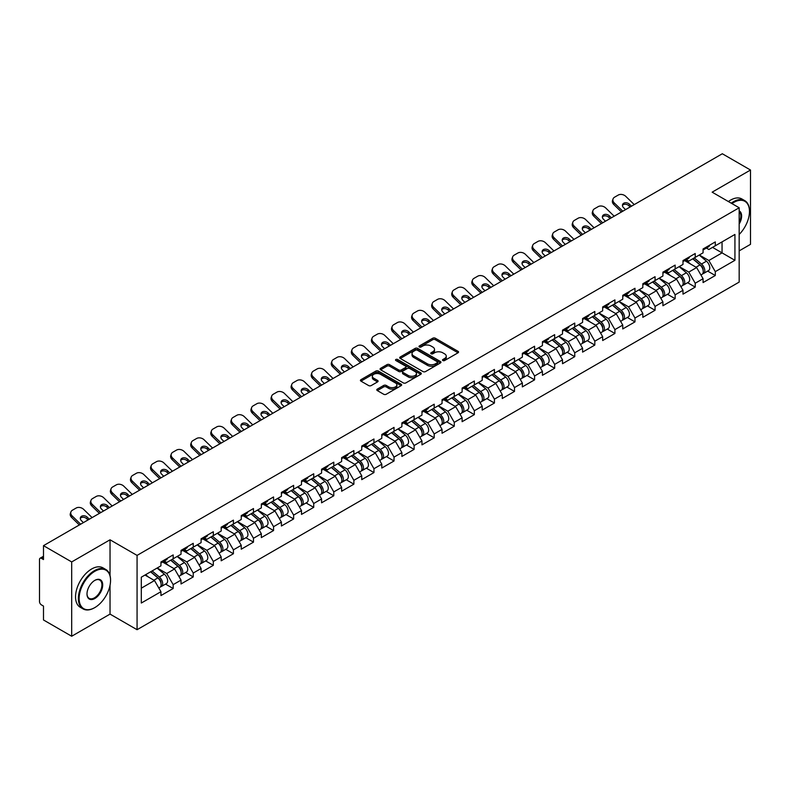 <?xml version="1.0" encoding="UTF-8"?>
<svg xmlns="http://www.w3.org/2000/svg" width="790" height="790" viewBox="0 0 790 790"><rect width="100%" height="100%" fill="white"/><g stroke="black" fill="none" stroke-linecap="round" stroke-linejoin="round"><path stroke-width="1.19" d="M442.854 360.536A1.254 0.721 0 0 0 444.622 360.536L458.042 352.794A1.787 1.027 0 0 0 458.565 352.063A1.787 1.027 0 0 0 458.042 351.333L435.3 338.199A1.787 1.027 0 0 0 432.782 338.199L419.352 345.951A1.254 0.721 0 0 0 418.986 346.464A1.254 0.721 0 0 0 419.352 346.978A1.254 0.721 0 0 0 421.119 346.978L422.857 345.971A5.718 3.298 0 0 1 430.945 345.971L432.841 347.067A5.718 3.298 0 0 1 434.51 349.397A5.718 3.298 0 0 1 432.841 351.738L431.103 352.735A1.254 0.721 0 0 0 430.738 353.249A1.254 0.721 0 0 0 431.103 353.762A1.254 0.721 0 0 0 432.871 353.762L434.609 352.755A5.718 3.298 0 0 1 442.696 352.755L444.592 353.851A5.718 3.298 0 0 1 446.261 356.181A5.718 3.298 0 0 1 444.592 358.512L442.854 359.519A1.254 0.721 0 0 0 442.489 360.033A1.254 0.721 0 0 0 442.854 360.536L442.854 359.519M377.314 389.115A1.787 1.027 0 0 0 376.791 389.845A1.787 1.027 0 0 0 377.314 390.576L383.693 394.259A1.787 1.027 0 0 0 386.221 394.259L401.132 385.648A1.787 1.027 0 0 0 401.656 384.918A1.787 1.027 0 0 0 401.132 384.197L378.39 371.063A1.787 1.027 0 0 0 375.862 371.063L360.951 379.674A1.787 1.027 0 0 0 360.428 380.395A1.787 1.027 0 0 0 360.951 381.126L368.663 385.579A1.787 1.027 0 0 0 371.191 385.579L377.571 381.896A1.787 1.027 0 0 0 378.094 381.165A1.787 1.027 0 0 0 377.571 380.434L373.749 378.232A4.779 2.755 0 0 1 372.347 376.277A4.779 2.755 0 0 1 375.299 373.729A4.779 2.755 0 0 1 380.504 374.332L395.474 382.972A4.779 2.755 0 0 1 396.876 384.918A4.779 2.755 0 0 1 393.924 387.475A4.779 2.755 0 0 1 388.719 386.873L386.221 385.431A1.787 1.027 0 0 0 383.693 385.431L377.314 389.115L377.314 390.576M110.037 539.797L71.683 561.937L43.489 545.663L722.317 153.754L750.5 170.028L712.145 192.167L739.173 207.77L137.065 555.4L110.037 539.797L110.037 575.555M422.986 371.577A1.787 1.027 0 0 0 425.514 371.577L440.425 362.966A1.787 1.027 0 0 0 440.948 362.235A1.787 1.027 0 0 0 440.425 361.504L417.683 348.38A1.787 1.027 0 0 0 415.155 348.38L400.244 356.981A1.787 1.027 0 0 0 399.72 357.712A1.787 1.027 0 0 0 400.244 358.443L422.986 371.577M396.382 360.813A1.254 0.721 0 0 1 397.656 360.99L420.754 374.322L405.863 382.913A1.787 1.027 0 0 1 403.344 382.913L380.602 369.789L380.602 368.328A1.787 1.027 0 0 0 380.079 369.058A1.787 1.027 0 0 0 380.602 369.789M380.602 368.328L386.982 364.644A1.787 1.027 0 0 1 389.51 364.644L398.733 369.967A1.787 1.027 0 0 0 401.251 369.967L405.487 367.528A1.787 1.027 0 0 0 406.011 366.797A1.787 1.027 0 0 0 405.487 366.066L395.889 360.526A1.254 0.721 0 0 1 395.523 360.013A1.254 0.721 0 0 1 396.294 359.341A1.254 0.721 0 0 1 397.656 359.499L420.774 372.85A1.787 1.027 0 0 1 421.297 373.581A1.787 1.027 0 0 1 420.774 374.312L420.774 372.85M71.683 561.937L71.683 636.246L110.037 614.106L137.065 629.709L137.065 555.4M137.065 629.709L739.173 282.089L739.173 207.77M165.535 584.096L173.168 588.501L173.168 584.639L166.73 573.491L157.21 567.99M173.168 588.501L160.943 595.561L160.943 591.7L141.311 603.037L141.311 577.174L160.943 565.837L160.943 561.976L173.168 554.916L173.168 558.777L181.019 554.244L181.019 550.383L193.244 543.323L193.244 547.184L201.094 542.651L201.094 538.79L213.32 531.729L213.32 535.6L221.18 531.058L221.18 527.197L233.406 520.136L233.406 524.007L241.256 519.474L241.256 515.603L253.481 508.543L253.481 512.414L261.332 507.881L261.332 504.01L273.557 496.95L273.557 500.821L281.408 496.288L281.408 492.417L293.643 485.366L293.643 489.227L301.494 484.695L301.494 480.834L313.719 473.773L313.719 477.634L321.57 473.101L321.57 469.24L333.795 462.18L333.795 466.041L341.645 461.508L341.645 457.647L353.881 450.586L353.881 454.447L361.731 449.915L361.731 446.054L373.956 438.993L373.956 442.854L381.807 438.322L381.807 434.461L394.032 427.4L394.032 431.261L401.883 426.728L401.883 422.867L414.118 415.807L414.118 419.668L421.969 415.135L421.969 411.274L434.194 404.213L434.194 408.075L442.045 403.542L442.045 399.681L454.27 392.62L454.27 396.481L462.12 391.949L462.12 388.088L474.346 381.027L474.346 384.898L482.206 380.365L482.206 376.494L494.431 369.434L494.431 373.305L502.282 368.772L502.282 364.901L514.507 357.84L514.507 361.711L522.358 357.179L522.358 353.308L534.583 346.247L534.583 350.118L542.434 345.585L542.434 341.715L554.669 334.664L554.669 338.525L562.519 333.992L562.519 330.131L574.745 323.071L574.745 326.932L582.595 322.399L582.595 318.538L594.821 311.477L594.821 315.338L602.671 310.806L602.671 306.945L614.906 299.884L614.906 303.745L622.757 299.213L622.757 295.351L634.982 288.291L634.982 292.152L642.833 287.619L642.833 283.758L655.058 276.697L655.058 280.559L662.909 276.026L662.909 272.165L675.144 265.104L675.144 268.965L682.995 264.433L682.995 260.572L695.22 253.511L695.22 257.372L703.07 252.84L703.07 248.978L715.296 241.918L715.296 245.789L734.927 234.452L734.927 260.315L715.296 271.642L708.857 260.502L699.338 255.002M707.662 271.098L715.296 275.512L715.296 271.642M715.296 275.512L703.07 282.573L703.07 278.702L695.22 283.235L688.781 272.086L679.262 266.595M687.586 282.692L695.22 287.106L695.22 283.235M695.22 287.106L682.995 294.156L682.995 290.295L675.144 294.828L668.705 283.679L659.176 278.179M667.501 294.285L675.144 298.689L675.144 294.828M675.144 298.689L662.909 305.75L662.909 301.889L655.058 306.421L648.63 295.272L639.1 289.772M647.425 305.878L655.058 310.282L655.058 306.421M655.058 310.282L642.833 317.343L642.833 313.482L634.982 318.015L628.544 306.866L619.024 301.365M627.349 317.471L634.982 321.876L634.982 318.015M634.982 321.876L622.757 328.936L622.757 325.075L614.906 329.608L608.468 318.459L598.938 312.959M607.263 329.065L614.906 333.469L614.906 329.608M614.906 333.469L602.671 340.529L602.671 336.668L594.821 341.201L588.392 330.052L578.863 324.552M587.187 340.658L594.821 345.062L594.821 341.201M594.821 345.062L582.595 352.123L582.595 348.262L574.745 352.794L568.306 341.645L558.787 336.145M567.111 352.251L574.745 356.655L574.745 352.794M574.745 356.655L562.519 363.716L562.519 359.855L554.669 364.387L548.23 353.239L538.701 347.738M547.026 363.844L554.669 368.249L554.669 364.387M554.669 368.249L542.434 375.309L542.434 371.448L534.583 375.981L528.155 364.832L518.625 359.332M526.95 375.428L534.583 379.842L534.583 375.981M534.583 379.842L522.358 386.903L522.358 383.031L514.507 387.574L508.069 376.425L498.549 370.925M506.874 387.021L514.507 391.435L514.507 387.574M514.507 391.435L502.282 398.496L502.282 394.625L494.431 399.157L487.993 388.018L478.473 382.518M486.788 398.614L494.431 403.028L494.431 399.157M494.431 403.028L482.206 410.089L482.206 406.218L474.346 410.751L467.917 399.612L458.388 394.111M466.712 410.207L474.346 414.622L474.346 410.751M474.346 414.622L462.12 421.682L462.12 417.811L454.27 422.344L447.831 411.195L438.312 405.704M446.636 421.801L454.27 426.215L454.27 422.344M454.27 426.215L442.045 433.266L442.045 429.404L434.194 433.937L427.755 422.788L418.236 417.298M426.56 433.394L434.194 437.798L434.194 433.937M434.194 437.798L421.969 444.859L421.969 440.998L414.118 445.53L407.68 434.382L398.15 428.881M406.475 444.987L414.118 449.392L414.118 445.53M414.118 449.392L401.883 456.452L401.883 452.591L394.032 457.124L387.604 445.975L378.074 440.474M386.399 456.581L394.032 460.985L394.032 457.124M394.032 460.985L381.807 468.045L381.807 464.184L373.956 468.717L367.518 457.568L357.998 452.068M366.323 468.174L373.956 472.578L373.956 468.717M373.956 472.578L361.731 479.639L361.731 475.778L353.881 480.31L347.442 469.161L337.913 463.661M346.237 479.767L353.881 484.171L353.881 480.31M353.881 484.171L341.645 491.232L341.645 487.371L333.795 491.903L327.366 480.755L317.837 475.254M326.161 491.36L333.795 495.765L333.795 491.903M333.795 495.765L321.57 502.825L321.57 498.964L313.719 503.497L307.28 492.348L297.761 486.847M306.085 502.954L313.719 507.358L313.719 503.497M313.719 507.358L301.494 514.418L301.494 510.557L293.643 515.09L287.204 503.941L277.675 498.441M286 514.537L293.643 518.951L293.643 515.09M293.643 518.951L281.408 526.012L281.408 522.15L273.557 526.683L267.129 515.534L257.599 510.034M265.924 526.13L273.557 530.544L273.557 526.683M273.557 530.544L261.332 537.605L261.332 533.734L253.481 538.267L247.043 527.127L237.523 521.627M245.848 537.723L253.481 542.138L253.481 538.267M253.481 542.138L241.256 549.198L241.256 545.327L233.406 549.86L226.967 538.721L217.447 533.22M225.762 549.317L233.406 553.731L233.406 549.86M233.406 553.731L221.18 560.791L221.18 556.92L213.32 561.453L206.891 550.314L197.362 544.814M205.686 560.91L213.32 565.324L213.32 561.453M213.32 565.324L201.094 572.385L201.094 568.514L193.244 573.046L186.805 561.897L177.286 556.407M185.611 572.503L193.244 576.917L193.244 573.046M193.244 576.917L181.019 583.968L181.019 580.107L173.168 584.639M164.241 561.058L166.73 562.5L173.168 558.777M166.73 573.491L174.58 568.958L162.572 562.026M181.019 580.107L174.58 568.958M184.317 549.465L186.805 550.907L193.244 547.184M186.805 561.897L194.666 557.365L182.648 550.433M201.094 568.514L194.666 557.365M204.403 537.871L206.891 539.313L213.32 535.6M206.891 550.314L214.742 545.771L202.724 538.839M221.18 556.92L214.742 545.771M224.478 526.278L226.967 527.72L233.406 524.007M226.967 538.721L234.818 534.188L222.81 527.246M241.256 545.327L234.818 534.188M244.554 514.685L247.043 516.127L253.481 512.414M247.043 527.127L254.894 522.595L242.886 515.653M261.332 533.734L254.894 522.595M264.64 503.102L267.129 504.534L273.557 500.821M267.129 515.534L274.979 511.002L262.961 504.06M281.408 522.15L274.979 511.002M284.716 491.508L287.204 492.94L293.643 489.227M287.204 503.941L295.055 499.408L283.047 492.466M301.494 510.557L295.055 499.408M304.792 479.915L307.28 481.347L313.719 477.634M307.28 492.348L315.131 487.815L303.123 480.883M321.57 498.964L315.131 487.815M324.878 468.322L327.366 469.754L333.795 466.041M327.366 480.755L335.217 476.222L323.199 469.29M341.645 487.371L335.217 476.222M344.954 456.729L347.442 458.161L353.881 454.447M347.442 469.161L355.293 464.629L343.285 457.696M361.731 475.778L355.293 464.629M365.029 445.135L367.518 446.567L373.956 442.854M367.518 457.568L375.369 453.035L363.361 446.103M381.807 464.184L375.369 453.035M385.115 433.542L387.604 434.984L394.032 431.261M387.604 445.975L395.454 441.442L383.436 434.51M401.883 452.591L395.454 441.442M405.191 421.949L407.68 423.391L414.118 419.668M407.68 434.382L415.53 429.849L403.512 422.917M421.969 440.998L415.53 429.849M425.267 410.356L427.755 411.797L434.194 408.075M427.755 422.788L435.606 418.256L423.598 411.323M442.045 429.404L435.606 418.256M445.353 398.762L447.831 400.204L454.27 396.481M447.831 411.195L455.692 406.662L443.674 399.73M462.12 417.811L455.692 406.662M465.429 387.169L467.917 388.611L474.346 384.898M467.917 399.612L475.768 395.079L463.75 388.137M482.206 406.218L475.768 395.079M485.504 375.576L487.993 377.018L494.431 373.305M487.993 388.018L495.844 383.486L483.836 376.544M502.282 394.625L495.844 383.486M505.58 363.993L508.069 365.424L514.507 361.711M508.069 376.425L515.919 371.893L503.911 364.95M522.358 383.031L515.919 371.893M525.666 352.399L528.155 353.831L534.583 350.118M528.155 364.832L536.005 360.299L523.987 353.357M542.434 371.448L536.005 360.299M545.742 340.806L548.23 342.238L554.669 338.525M548.23 353.239L556.081 348.706L544.073 341.774M562.519 359.855L556.081 348.706M565.818 329.213L568.306 330.645L574.745 326.932M568.306 341.645L576.157 337.113L564.149 330.181M582.595 348.262L576.157 337.113M585.904 317.62L588.392 319.051L594.821 315.338M588.392 330.052L596.243 325.519L584.225 318.587M602.671 336.668L596.243 325.519M605.979 306.026L608.468 307.458L614.906 303.745M608.468 318.459L616.319 313.926L604.311 306.994M622.757 325.075L616.319 313.926M626.055 294.433L628.544 295.865L634.982 292.152M628.544 306.866L636.394 302.333L624.386 295.401M642.833 313.482L636.394 302.333M646.141 282.84L648.63 284.281L655.058 280.559M648.63 295.272L656.48 290.74L644.462 283.808M662.909 301.889L656.48 290.74M666.217 271.247L668.705 272.688L675.144 268.965M668.705 283.679L676.556 279.147L664.538 272.214M682.995 290.295L676.556 279.147M686.293 259.653L688.781 261.095L695.22 257.372M688.781 272.086L696.632 267.553L684.624 260.621M703.07 278.702L696.632 267.553M706.379 248.06L708.857 249.502L715.296 245.789M708.857 260.502L722.05 252.879L722.05 241.878L734.927 234.452M712.531 247.379L734.927 260.315M739.173 250.874L750.5 244.337L750.5 170.028M71.683 636.246L43.489 619.972L43.489 606.078L41.436 604.893A2.725 1.58 -120 0 1 39.5 601.545L39.5 559.488A2.725 1.58 -120 0 1 40.063 558.234A2.725 1.58 -120 0 1 41.436 558.372L43.489 559.557L43.489 545.663M141.311 588.175L154.504 580.551L144.975 575.051M160.943 591.7L154.504 580.551M110.037 614.106L110.037 585.271M443.348 360.714L444.592 360.003A5.718 3.298 0 0 0 446.261 357.673L446.261 356.181M434.51 349.397L434.51 350.888A5.718 3.298 0 0 1 432.841 353.219L431.607 353.93M458.022 352.804L435.3 339.69A1.787 1.027 0 0 0 432.782 339.69L419.855 347.146M440.395 362.975L417.683 349.861A1.787 1.027 0 0 0 415.155 349.861L400.273 358.453M437.265 362.748A1.254 0.721 0 0 0 437.63 362.235A1.254 0.721 0 0 0 437.265 361.721L417.298 350.197A1.254 0.721 0 0 0 415.53 350.197L413.703 351.264A5.718 3.298 0 0 0 412.025 353.594A5.718 3.298 0 0 0 413.703 355.925L427.341 363.805A5.718 3.298 0 0 0 435.428 363.805L437.265 362.748L437.265 364.229A1.254 0.721 0 0 0 437.63 363.726L437.63 362.235M412.025 353.594L412.025 355.075A5.718 3.298 0 0 0 413.703 357.416L413.703 355.925M437.265 364.229L435.428 365.296A5.718 3.298 0 0 1 427.341 365.296L413.703 357.416M380.622 369.799L386.982 366.125L386.982 364.644M406.011 366.797L406.011 368.278A1.787 1.027 0 0 1 405.487 369.009L401.251 371.458A1.787 1.027 0 0 1 398.733 371.458L389.51 366.125A1.787 1.027 0 0 0 386.982 366.125M408.302 375.497A4.779 2.755 0 0 0 413.506 376.089A4.779 2.755 0 0 0 416.458 373.542A4.779 2.755 0 0 0 415.056 371.596L409.783 368.545A1.787 1.027 0 0 0 407.255 368.545L403.028 370.994A1.787 1.027 0 0 0 402.505 371.715A1.787 1.027 0 0 0 403.028 372.446L408.302 375.497L408.302 376.978A4.779 2.755 0 0 0 413.506 377.581A4.779 2.755 0 0 0 416.458 375.033L416.458 373.542M402.505 371.715L402.505 373.206A1.787 1.027 0 0 0 403.028 373.937L403.028 372.446M408.302 376.978L403.028 373.937M396.876 384.918L396.876 386.409A4.779 2.755 0 0 1 393.924 388.957A4.779 2.755 0 0 1 388.719 388.354L386.221 386.922A1.787 1.027 0 0 0 383.693 386.922L377.334 390.586M372.347 376.277L372.347 377.768A4.779 2.755 0 0 0 373.749 379.714L373.749 378.232M377.541 381.906L373.749 379.714M401.132 384.197L401.132 385.648L378.39 372.544A1.787 1.027 0 0 0 375.862 372.544L360.981 381.145M701.54 266.082L700.641 265.559M702.695 273.735A6.004 3.466 -120 0 0 703.564 273.468A6.004 3.466 -120 0 0 704.64 269.272A6.004 3.466 -120 0 0 701.51 264.038L694.272 257.925M703.564 273.468L708.521 270.605A6.004 3.466 -120 0 0 709.598 266.408A6.004 3.466 -120 0 0 706.467 261.174L699.229 255.061M692.879 258.725L701.135 265.697A3.644 2.103 60 0 1 703.1 270.19M700.928 274.989L702.024 274.357A6.004 3.466 -120 0 0 703.1 270.16A6.004 3.466 -120 0 0 699.97 264.926L692.721 258.814M690.638 264.097L685.75 259.969M621.463 211.977L613.79 204.501A5.461 4.009 -160.3 0 1 612.517 200.423L613.06 198.912A5.461 4.009 19.7 0 0 614.334 202.99L622.787 211.216M630.153 206.96L628.929 205.765A4.187 3.071 19.7 0 0 623.172 204.748A4.187 3.071 19.7 0 0 622.441 205.351M634.242 204.6L625.789 196.374A5.461 4.009 19.7 0 0 618.274 195.051L614.541 197.204A5.461 4.009 19.7 0 0 613.06 198.912M631.467 206.2L629.472 204.255A4.187 3.071 -160.3 0 0 623.715 203.237A4.187 3.071 -160.3 0 0 622.579 204.551A4.187 3.071 -160.3 0 0 623.557 207.671L625.552 209.617M704.68 248.05A6.004 3.466 60 0 1 703.564 249.689A6.004 3.466 60 0 1 703.07 249.887M709.637 245.186A6.004 3.466 60 0 1 708.521 246.826L703.564 249.689M739.173 234.462A22.209 12.818 120 0 0 749.473 211.493A22.209 12.818 120 0 0 733.772 202.428A22.209 12.818 120 0 0 731.945 203.603M731.214 203.178A22.752 13.134 -60 0 1 733.377 201.756A22.752 13.134 -60 0 1 744.763 200.63A22.752 13.134 -60 0 1 749.473 211.049A22.752 13.134 -60 0 1 749.473 211.266M739.173 210.861A11.1 6.409 -60 0 1 739.173 224.014M739.173 222.425A10.556 6.093 120 0 0 739.173 211.552M728.38 201.539A22.752 13.134 -60 0 1 730.553 200.117A22.752 13.134 -60 0 1 741.929 198.991L744.763 200.63M94.464 607.787L94.849 607.569A22.209 12.818 120 0 0 110.551 580.364A22.209 12.818 120 0 0 94.849 571.298A22.209 12.818 120 0 0 79.138 598.504A22.209 12.818 120 0 0 94.849 607.569L94.464 607.787A22.752 13.134 -60 0 1 83.078 608.912A22.752 13.134 -60 0 1 79.593 590.683A22.752 13.134 -60 0 1 94.464 570.637A22.752 13.134 -60 0 1 105.84 569.511A22.752 13.134 -60 0 1 110.551 579.919A22.752 13.134 -60 0 1 110.551 580.146M94.849 580.364L94.849 580.364A11.1 6.409 -60 0 1 102.7 584.896A11.1 6.409 -60 0 1 94.849 598.504A11.1 6.409 -60 0 1 86.999 593.971A11.1 6.409 -60 0 1 94.849 580.364L94.849 580.364M86.999 593.744A10.556 6.093 120 0 0 89.181 598.356A10.556 6.093 120 0 0 94.464 597.832A10.556 6.093 120 0 0 101.357 588.53A10.556 6.093 120 0 0 99.738 580.067A10.556 6.093 120 0 0 94.652 580.482M83.078 608.912L80.254 607.283A22.752 13.134 -60 0 1 76.768 589.044A22.752 13.134 -60 0 1 91.63 568.998A22.752 13.134 -60 0 1 103.006 567.872L105.84 569.511M681.464 277.675L680.555 277.152M682.609 285.328A6.004 3.466 -120 0 0 683.488 285.062A6.004 3.466 -120 0 0 684.565 280.865A6.004 3.466 -120 0 0 681.434 275.631L674.196 269.518M683.488 285.062L688.436 282.198A6.004 3.466 -120 0 0 689.522 278.001A6.004 3.466 -120 0 0 686.392 272.767L679.143 266.655M672.794 270.318L681.059 277.29A3.644 2.103 60 0 1 683.024 281.783M680.842 286.582L681.938 285.95A6.004 3.466 -120 0 0 683.024 281.754A6.004 3.466 -120 0 0 679.894 276.52L672.645 270.407M670.562 275.69L665.674 271.562M661.378 289.268L660.48 288.745M662.534 296.922A6.004 3.466 -120 0 0 663.403 296.655A6.004 3.466 -120 0 0 664.489 292.458A6.004 3.466 -120 0 0 661.358 287.224L654.11 281.112M663.403 296.655L668.36 293.791A6.004 3.466 -120 0 0 669.436 289.594A6.004 3.466 -120 0 0 666.316 284.361L659.067 278.248M652.718 281.912L660.983 288.883A3.644 2.103 60 0 1 662.948 293.366M660.766 298.176L661.862 297.544A6.004 3.466 -120 0 0 662.938 293.347A6.004 3.466 -120 0 0 659.808 288.113L652.57 282M650.476 287.284L645.588 283.156M641.302 300.852L640.404 300.338M642.458 308.515A6.004 3.466 -120 0 0 643.327 308.238A6.004 3.466 -120 0 0 644.403 304.041A6.004 3.466 -120 0 0 641.283 298.818L634.034 292.705M643.327 308.238L648.284 305.384A6.004 3.466 -120 0 0 649.36 301.188A6.004 3.466 -120 0 0 646.23 295.954L638.992 289.841M632.642 293.505L640.897 300.476A3.644 2.103 60 0 1 642.863 304.96M640.69 309.769L641.786 309.137A6.004 3.466 -120 0 0 642.863 304.94A6.004 3.466 -120 0 0 639.732 299.706L632.494 293.594M630.4 298.877L625.512 294.749M621.226 312.445L620.318 311.932M622.372 320.108A6.004 3.466 -120 0 0 623.251 319.832A6.004 3.466 -120 0 0 624.327 315.635A6.004 3.466 -120 0 0 621.197 310.401L613.958 304.298M623.251 319.832L628.208 316.978A6.004 3.466 -120 0 0 629.284 312.781A6.004 3.466 -120 0 0 626.154 307.547L618.906 301.434M612.556 305.098L620.822 312.07A3.644 2.103 60 0 1 622.787 316.553M620.614 321.362L621.7 320.73A6.004 3.466 -120 0 0 622.787 316.533A6.004 3.466 -120 0 0 619.656 311.3L612.408 305.187M610.324 310.46L605.436 306.342M601.141 324.038L600.242 323.525M602.296 331.701A6.004 3.466 -120 0 0 603.165 331.425A6.004 3.466 -120 0 0 604.251 327.228A6.004 3.466 -120 0 0 601.121 321.994L593.873 315.882M603.165 331.425L608.122 328.571A6.004 3.466 -120 0 0 609.208 324.374A6.004 3.466 -120 0 0 606.078 319.14L598.83 313.028M592.48 316.691L600.746 323.663A3.644 2.103 60 0 1 602.711 328.146M600.528 332.955L601.625 332.323A6.004 3.466 -120 0 0 602.701 328.126A6.004 3.466 -120 0 0 599.58 322.893L592.332 316.78M590.239 322.053L585.351 317.935M601.388 223.57L593.715 216.095A5.461 4.009 -160.3 0 1 592.431 212.016L592.974 210.505A5.461 4.009 19.7 0 0 594.258 214.584L602.701 222.81M610.077 218.554L608.853 217.359A4.187 3.071 19.7 0 0 603.096 216.342A4.187 3.071 19.7 0 0 602.365 216.944M614.156 216.193L605.713 207.968A5.461 4.009 19.7 0 0 598.198 206.634L594.465 208.797A5.461 4.009 19.7 0 0 592.974 210.505M611.391 217.793L609.396 215.848A4.187 3.071 -160.3 0 0 603.639 214.831A4.187 3.071 -160.3 0 0 602.494 216.144A4.187 3.071 -160.3 0 0 603.481 219.264L605.476 221.21M684.604 259.643A6.004 3.466 60 0 1 683.488 261.283A6.004 3.466 60 0 1 682.995 261.48M689.561 256.78A6.004 3.466 60 0 1 688.436 258.419L683.488 261.283M581.312 235.153L573.639 227.688A5.461 4.009 -160.3 0 1 572.355 223.609L572.898 222.099A5.461 4.009 19.7 0 0 574.182 226.177L582.625 234.393M589.992 230.147L588.777 228.952A4.187 3.071 19.7 0 0 583.01 227.935A4.187 3.071 19.7 0 0 582.279 228.537M594.08 227.787L585.637 219.561A5.461 4.009 19.7 0 0 578.122 218.228L574.389 220.39A5.461 4.009 19.7 0 0 572.898 222.099M591.315 229.386L589.32 227.441A4.187 3.071 -160.3 0 0 583.553 226.424A4.187 3.071 -160.3 0 0 582.418 227.737A4.187 3.071 -160.3 0 0 583.395 230.858L585.39 232.803M664.528 271.237A6.004 3.466 60 0 1 663.403 272.866A6.004 3.466 60 0 1 662.909 273.073M669.476 268.373A6.004 3.466 60 0 1 668.36 270.012L663.403 272.866M561.226 246.747L553.553 239.281A5.461 4.009 -160.3 0 1 552.279 235.203L552.822 233.692A5.461 4.009 19.7 0 0 554.096 237.76L562.549 245.986M569.916 241.73L568.691 240.545A4.187 3.071 19.7 0 0 562.934 239.528A4.187 3.071 19.7 0 0 562.204 240.13M574.004 239.38L565.551 231.154A5.461 4.009 19.7 0 0 558.036 229.821L554.313 231.983A5.461 4.009 19.7 0 0 552.822 233.692M571.229 240.97L569.235 239.034A4.187 3.071 -160.3 0 0 563.477 238.017A4.187 3.071 -160.3 0 0 562.342 239.331A4.187 3.071 -160.3 0 0 563.319 242.451L565.314 244.396M644.442 282.83A6.004 3.466 60 0 1 643.327 284.459A6.004 3.466 60 0 1 642.833 284.667M649.4 279.966A6.004 3.466 60 0 1 648.284 281.605L643.327 284.459M541.15 258.34L533.477 250.874A5.461 4.009 -160.3 0 1 532.203 246.796L532.746 245.285A5.461 4.009 19.7 0 0 534.02 249.354L542.463 257.579M549.84 253.323L548.615 252.138A4.187 3.071 19.7 0 0 542.858 251.121A4.187 3.071 19.7 0 0 542.128 251.724M553.918 250.973L545.475 242.747A5.461 4.009 19.7 0 0 537.96 241.414L534.228 243.567A5.461 4.009 19.7 0 0 532.746 245.285M551.153 252.563L549.159 250.628A4.187 3.071 -160.3 0 0 543.401 249.61A4.187 3.071 -160.3 0 0 542.256 250.914A4.187 3.071 -160.3 0 0 543.244 254.044L545.238 255.99M624.367 294.423A6.004 3.466 60 0 1 623.251 296.053A6.004 3.466 60 0 1 622.757 296.26M629.324 291.559A6.004 3.466 60 0 1 628.208 293.199L623.251 296.053M521.074 269.933L513.401 262.468A5.461 4.009 -160.3 0 1 512.118 258.389L512.661 256.878A5.461 4.009 19.7 0 0 513.944 260.947L522.388 269.173M529.754 264.917L528.54 263.732A4.187 3.071 19.7 0 0 522.783 262.715A4.187 3.071 19.7 0 0 522.042 263.317M533.843 262.566L525.399 254.341A5.461 4.009 19.7 0 0 517.885 253.007L514.152 255.16A5.461 4.009 19.7 0 0 512.661 256.878M531.077 264.156L529.083 262.221A4.187 3.071 -160.3 0 0 523.326 261.204A4.187 3.071 -160.3 0 0 522.18 262.507A4.187 3.071 -160.3 0 0 523.158 265.637L525.153 267.573M604.291 306.007A6.004 3.466 60 0 1 603.165 307.646A6.004 3.466 60 0 1 602.671 307.853M609.238 303.153A6.004 3.466 60 0 1 608.122 304.792L603.165 307.646M581.065 335.632L580.166 335.118M582.22 343.295A6.004 3.466 -120 0 0 583.089 343.018A6.004 3.466 -120 0 0 584.165 338.821A6.004 3.466 -120 0 0 581.045 333.587L573.797 327.475M583.089 343.018L588.046 340.164A6.004 3.466 -120 0 0 589.123 335.957A6.004 3.466 -120 0 0 585.992 330.734L578.754 324.621M572.404 328.285L580.67 335.256A3.644 2.103 60 0 1 582.635 339.74M580.452 344.539L581.549 343.917A6.004 3.466 -120 0 0 582.625 339.71A6.004 3.466 -120 0 0 579.495 334.486L572.256 328.373M570.163 333.647L565.275 329.529M500.988 281.526L493.316 274.051A5.461 4.009 -160.3 0 1 492.042 269.983L492.585 268.472A5.461 4.009 19.7 0 0 493.859 272.54L502.312 280.766M509.678 276.51L508.464 275.325A4.187 3.071 19.7 0 0 502.697 274.308A4.187 3.071 19.7 0 0 501.966 274.91M513.767 274.15L505.314 265.924A5.461 4.009 19.7 0 0 497.809 264.601L494.076 266.753A5.461 4.009 19.7 0 0 492.585 268.472M511.002 275.75L509.007 273.814A4.187 3.071 -160.3 0 0 503.24 272.787A4.187 3.071 -160.3 0 0 502.104 274.1A4.187 3.071 -160.3 0 0 503.082 277.231L505.077 279.166M584.205 317.6A6.004 3.466 60 0 1 583.089 319.239A6.004 3.466 60 0 1 582.595 319.446M589.162 314.746A6.004 3.466 60 0 1 588.046 316.375L583.089 319.239M560.989 347.225L560.08 346.701M562.134 354.888A6.004 3.466 -120 0 0 563.013 354.611A6.004 3.466 -120 0 0 564.09 350.414A6.004 3.466 -120 0 0 560.959 345.181L553.721 339.068M563.013 354.611L567.971 351.748A6.004 3.466 -120 0 0 569.047 347.551A6.004 3.466 -120 0 0 565.917 342.317L558.678 336.214M552.319 339.878L560.584 346.85A3.644 2.103 60 0 1 562.549 351.333M560.377 356.132L561.463 355.5A6.004 3.466 -120 0 0 562.549 351.303A6.004 3.466 -120 0 0 559.419 346.079L552.17 339.967M550.087 345.24L545.199 341.122M480.913 293.12L473.24 285.644A5.461 4.009 -160.3 0 1 471.966 281.576L472.509 280.055A5.461 4.009 19.7 0 0 473.783 284.133L482.226 292.359M489.603 288.103L488.378 286.918A4.187 3.071 19.7 0 0 482.621 285.901A4.187 3.071 19.7 0 0 481.89 286.503M493.681 285.743L485.238 277.517A5.461 4.009 19.7 0 0 477.723 276.194L473.99 278.347A5.461 4.009 19.7 0 0 472.509 280.055M490.916 287.343L488.921 285.397A4.187 3.071 -160.3 0 0 483.164 284.38A4.187 3.071 -160.3 0 0 482.019 285.694A4.187 3.071 -160.3 0 0 483.006 288.824L485.001 290.76M564.129 329.193A6.004 3.466 60 0 1 563.013 330.832A6.004 3.466 60 0 1 562.519 331.04M569.086 326.339A6.004 3.466 60 0 1 567.971 327.969L563.013 330.832M540.903 358.818L540.005 358.295M542.058 366.481A6.004 3.466 -120 0 0 542.928 366.204A6.004 3.466 -120 0 0 544.014 362.008A6.004 3.466 -120 0 0 540.883 356.774L533.635 350.661M542.928 366.204L547.885 363.341A6.004 3.466 -120 0 0 548.971 359.144A6.004 3.466 -120 0 0 545.841 353.91L538.592 347.807M532.243 351.471L540.508 358.443A3.644 2.103 60 0 1 542.473 362.926M540.291 367.725L541.387 367.093A6.004 3.466 -120 0 0 542.463 362.896A6.004 3.466 -120 0 0 539.343 357.663L532.095 351.56M530.001 356.833L525.113 352.715M460.837 304.713L453.164 297.238A5.461 4.009 -160.3 0 1 451.88 293.169L452.423 291.648A5.461 4.009 19.7 0 0 453.707 295.727L462.15 303.953M469.527 299.696L468.302 298.511A4.187 3.071 19.7 0 0 462.545 297.494A4.187 3.071 19.7 0 0 461.814 298.097M473.605 297.336L465.162 289.11A5.461 4.009 19.7 0 0 457.647 287.787L453.914 289.94A5.461 4.009 19.7 0 0 452.423 291.648M470.84 298.936L468.845 296.991A4.187 3.071 -160.3 0 0 463.088 295.974A4.187 3.071 -160.3 0 0 461.943 297.287A4.187 3.071 -160.3 0 0 462.92 300.417L464.915 302.353M544.053 340.786A6.004 3.466 60 0 1 542.928 342.425A6.004 3.466 60 0 1 542.434 342.633M549.001 337.932A6.004 3.466 60 0 1 547.885 339.562L542.928 342.425M520.827 370.411L519.929 369.888M521.983 378.064A6.004 3.466 -120 0 0 522.852 377.798A6.004 3.466 -120 0 0 523.928 373.601A6.004 3.466 -120 0 0 520.808 368.367L513.559 362.255M522.852 377.798L527.809 374.934A6.004 3.466 -120 0 0 528.885 370.737A6.004 3.466 -120 0 0 525.755 365.503L518.517 359.391M512.167 363.064L520.432 370.036A3.644 2.103 60 0 1 522.397 374.519M520.215 379.319L521.311 378.687A6.004 3.466 -120 0 0 522.388 374.49A6.004 3.466 -120 0 0 519.257 369.256L512.019 363.143M509.925 368.426L505.037 364.299M440.751 316.306L433.078 308.831A5.461 4.009 -160.3 0 1 431.804 304.762L432.347 303.241A5.461 4.009 19.7 0 0 433.621 307.32L442.074 315.546M449.441 311.29L448.226 310.105A4.187 3.071 19.7 0 0 442.459 309.088A4.187 3.071 19.7 0 0 441.728 309.69M453.529 308.929L445.076 300.704A5.461 4.009 19.7 0 0 437.571 299.38L433.838 301.533A5.461 4.009 19.7 0 0 432.347 303.241M450.764 310.529L448.769 308.584A4.187 3.071 -160.3 0 0 443.002 307.567A4.187 3.071 -160.3 0 0 441.867 308.88A4.187 3.071 -160.3 0 0 442.844 312.001L444.839 313.946M523.968 352.38A6.004 3.466 60 0 1 522.852 354.019A6.004 3.466 60 0 1 522.358 354.226M528.925 349.516A6.004 3.466 60 0 1 527.809 351.155L522.852 354.019M500.751 382.005L499.853 381.481M501.897 389.658A6.004 3.466 -120 0 0 502.776 389.391A6.004 3.466 -120 0 0 503.852 385.194A6.004 3.466 -120 0 0 500.722 379.96L493.483 373.848M502.776 389.391L507.733 386.527A6.004 3.466 -120 0 0 508.809 382.33A6.004 3.466 -120 0 0 505.679 377.097L498.441 370.984M492.091 374.657L500.347 381.629A3.644 2.103 60 0 1 502.312 386.113M500.139 390.912L501.225 390.28A6.004 3.466 -120 0 0 502.312 386.083A6.004 3.466 -120 0 0 499.181 380.849L491.933 374.737M489.849 380.02L484.961 375.892M420.675 327.899L413.002 320.424A5.461 4.009 -160.3 0 1 411.728 316.356L412.271 314.835A5.461 4.009 19.7 0 0 413.545 318.913L421.998 327.139M429.365 322.883L428.141 321.688A4.187 3.071 19.7 0 0 422.383 320.671A4.187 3.071 19.7 0 0 421.653 321.283M433.453 320.523L425 312.297A5.461 4.009 19.7 0 0 417.485 310.974L413.753 313.126A5.461 4.009 19.7 0 0 412.271 314.835M430.678 322.123L428.684 320.177A4.187 3.071 -160.3 0 0 422.926 319.16A4.187 3.071 -160.3 0 0 421.791 320.473A4.187 3.071 -160.3 0 0 422.769 323.594L424.763 325.539M503.892 363.973A6.004 3.466 60 0 1 502.776 365.612A6.004 3.466 60 0 1 502.282 365.81M508.849 361.109A6.004 3.466 60 0 1 507.733 362.748L502.776 365.612M480.666 393.598L479.767 393.074M481.821 401.251A6.004 3.466 -120 0 0 482.7 400.984A6.004 3.466 -120 0 0 483.776 396.787A6.004 3.466 -120 0 0 480.646 391.554L473.398 385.441M482.7 400.984L487.647 398.121A6.004 3.466 -120 0 0 488.734 393.924A6.004 3.466 -120 0 0 485.603 388.69L478.355 382.577M472.005 386.251L480.271 393.223A3.644 2.103 60 0 1 482.236 397.706M480.053 402.505L481.15 401.873A6.004 3.466 -120 0 0 482.226 397.676A6.004 3.466 -120 0 0 479.105 392.442L471.857 386.33M469.774 391.613L464.885 387.485M400.599 339.493L392.926 332.017A5.461 4.009 -160.3 0 1 391.643 327.939L392.186 326.428A5.461 4.009 19.7 0 0 393.469 330.506L401.913 338.732M409.289 334.476L408.065 333.281A4.187 3.071 19.7 0 0 402.308 332.264A4.187 3.071 19.7 0 0 401.577 332.876M413.368 332.116L404.924 323.89A5.461 4.009 19.7 0 0 397.41 322.567L393.677 324.72A5.461 4.009 19.7 0 0 392.186 326.428M410.603 333.716L408.608 331.77A4.187 3.071 -160.3 0 0 402.851 330.753A4.187 3.071 -160.3 0 0 401.705 332.067A4.187 3.071 -160.3 0 0 402.683 335.187L404.678 337.132M483.816 375.566A6.004 3.466 60 0 1 482.7 377.205A6.004 3.466 60 0 1 482.206 377.403M488.773 372.702A6.004 3.466 60 0 1 487.647 374.341L482.7 377.205M460.59 405.191L459.691 404.668M461.745 412.844A6.004 3.466 -120 0 0 462.614 412.578A6.004 3.466 -120 0 0 463.7 408.381A6.004 3.466 -120 0 0 460.57 403.147L453.322 397.034M462.614 412.578L467.571 409.714A6.004 3.466 -120 0 0 468.648 405.517A6.004 3.466 -120 0 0 465.527 400.283L458.279 394.171M451.929 397.834L460.195 404.806A3.644 2.103 60 0 1 462.16 409.299M459.978 414.098L461.074 413.466A6.004 3.466 -120 0 0 462.15 409.269A6.004 3.466 -120 0 0 459.02 404.036L451.781 397.923M449.688 403.206L444.8 399.078M380.523 351.086L372.85 343.611A5.461 4.009 -160.3 0 1 371.567 339.532L372.11 338.021A5.461 4.009 19.7 0 0 373.394 342.1L381.837 350.326M389.203 346.069L387.989 344.875A4.187 3.071 19.7 0 0 382.222 343.857A4.187 3.071 19.7 0 0 381.491 344.46M393.292 343.709L384.849 335.483A5.461 4.009 19.7 0 0 377.334 334.16L373.601 336.313A5.461 4.009 19.7 0 0 372.11 338.021M390.527 345.309L388.532 343.364A4.187 3.071 -160.3 0 0 382.765 342.347A4.187 3.071 -160.3 0 0 381.629 343.66A4.187 3.071 -160.3 0 0 382.607 346.78L384.602 348.726M463.73 387.159A6.004 3.466 60 0 1 462.614 388.799A6.004 3.466 60 0 1 462.12 388.996M468.687 384.296A6.004 3.466 60 0 1 467.571 385.935L462.614 388.799M440.514 416.784L439.615 416.261M441.659 424.437A6.004 3.466 -120 0 0 442.538 424.171A6.004 3.466 -120 0 0 443.615 419.974A6.004 3.466 -120 0 0 440.484 414.74L433.246 408.628M442.538 424.171L447.496 421.307A6.004 3.466 -120 0 0 448.572 417.11A6.004 3.466 -120 0 0 445.442 411.876L438.203 405.764M431.853 409.427L440.109 416.399A3.644 2.103 60 0 1 442.074 420.892M439.902 425.692L440.998 425.06A6.004 3.466 -120 0 0 442.074 420.863A6.004 3.466 -120 0 0 438.944 415.629L431.696 409.516M429.612 414.799L424.724 410.672M360.438 362.679L352.765 355.204A5.461 4.009 -160.3 0 1 351.491 351.125L352.034 349.615A5.461 4.009 19.7 0 0 353.308 353.693L361.761 361.919M369.128 357.663L367.903 356.468A4.187 3.071 19.7 0 0 362.146 355.451A4.187 3.071 19.7 0 0 361.415 356.053M373.216 355.303L364.763 347.077A5.461 4.009 19.7 0 0 357.248 345.744L353.515 347.906A5.461 4.009 19.7 0 0 352.034 349.615M370.441 356.902L368.446 354.957A4.187 3.071 -160.3 0 0 362.689 353.94A4.187 3.071 -160.3 0 0 361.553 355.253A4.187 3.071 -160.3 0 0 362.531 358.374L364.526 360.319M443.654 398.753A6.004 3.466 60 0 1 442.538 400.392A6.004 3.466 60 0 1 442.045 400.589M448.611 395.889A6.004 3.466 60 0 1 447.496 397.528L442.538 400.392M420.438 428.378L419.529 427.854M421.584 436.031A6.004 3.466 -120 0 0 422.462 435.764A6.004 3.466 -120 0 0 423.539 431.567A6.004 3.466 -120 0 0 420.408 426.333L413.17 420.221M422.462 435.764L427.41 432.9A6.004 3.466 -120 0 0 428.496 428.703A6.004 3.466 -120 0 0 425.366 423.47L418.117 417.357M411.768 421.021L420.033 427.992A3.644 2.103 60 0 1 421.998 432.486M419.816 437.285L420.912 436.653A6.004 3.466 -120 0 0 421.998 432.456A6.004 3.466 -120 0 0 418.868 427.222L411.62 421.11M409.536 426.393L404.648 422.265M340.362 374.272L332.689 366.797A5.461 4.009 -160.3 0 1 331.405 362.719L331.948 361.208A5.461 4.009 19.7 0 0 333.232 365.286L341.675 373.512M349.052 369.256L347.827 368.061A4.187 3.071 19.7 0 0 342.07 367.044A4.187 3.071 19.7 0 0 341.339 367.646M353.13 366.896L344.687 358.67A5.461 4.009 19.7 0 0 337.172 357.337L333.439 359.499A5.461 4.009 19.7 0 0 331.948 361.208M350.365 368.496L348.37 366.55A4.187 3.071 -160.3 0 0 342.613 365.533A4.187 3.071 -160.3 0 0 341.468 366.846A4.187 3.071 -160.3 0 0 342.455 369.967L344.44 371.912M423.578 410.346A6.004 3.466 60 0 1 422.462 411.985A6.004 3.466 60 0 1 421.969 412.183M428.536 407.482A6.004 3.466 60 0 1 427.41 409.121L422.462 411.985M400.352 439.961L399.454 439.447M401.508 447.624A6.004 3.466 -120 0 0 402.377 447.357A6.004 3.466 -120 0 0 403.463 443.151A6.004 3.466 -120 0 0 400.332 437.927L393.084 431.814M402.377 447.357L407.334 444.494A6.004 3.466 -120 0 0 408.41 440.297A6.004 3.466 -120 0 0 405.29 435.063L398.041 428.95M391.692 432.614L399.957 439.586A3.644 2.103 60 0 1 401.922 444.069M399.74 448.878L400.836 448.246A6.004 3.466 -120 0 0 401.913 444.049A6.004 3.466 -120 0 0 398.782 438.815L391.544 432.703M389.45 437.986L384.562 433.858M320.286 385.856L312.613 378.39A5.461 4.009 -160.3 0 1 311.329 374.312L311.872 372.801A5.461 4.009 19.7 0 0 313.156 376.87L321.599 385.095M328.966 380.839L327.751 379.654A4.187 3.071 19.7 0 0 321.984 378.637A4.187 3.071 19.7 0 0 321.254 379.24M333.054 378.489L324.611 370.263A5.461 4.009 19.7 0 0 317.096 368.93L313.363 371.093A5.461 4.009 19.7 0 0 311.872 372.801M330.289 380.079L328.294 378.143A4.187 3.071 -160.3 0 0 322.527 377.126A4.187 3.071 -160.3 0 0 321.392 378.44A4.187 3.071 -160.3 0 0 322.369 381.56L324.364 383.506M403.502 421.939A6.004 3.466 60 0 1 402.377 423.568A6.004 3.466 60 0 1 401.883 423.776M408.45 419.075A6.004 3.466 60 0 1 407.334 420.715L402.377 423.568M380.276 451.554L379.378 451.041M381.432 459.217A6.004 3.466 -120 0 0 382.301 458.941A6.004 3.466 -120 0 0 383.377 454.744A6.004 3.466 -120 0 0 380.257 449.51L373.008 443.407M382.301 458.941L387.258 456.087A6.004 3.466 -120 0 0 388.334 451.89A6.004 3.466 -120 0 0 385.204 446.656L377.966 440.544M371.616 444.207L379.872 451.179A3.644 2.103 60 0 1 381.837 455.662M379.664 460.471L380.76 459.839A6.004 3.466 -120 0 0 381.837 455.642A6.004 3.466 -120 0 0 378.706 450.409L371.468 444.296M369.374 449.579L364.486 445.451M300.2 397.449L292.527 389.984A5.461 4.009 -160.3 0 1 291.253 385.905L291.796 384.394A5.461 4.009 19.7 0 0 293.07 388.463L301.523 396.689M308.89 392.433L307.666 391.248A4.187 3.071 19.7 0 0 301.908 390.23A4.187 3.071 19.7 0 0 301.178 390.833M312.978 390.082L304.525 381.856A5.461 4.009 19.7 0 0 297.01 380.523L293.278 382.676A5.461 4.009 19.7 0 0 291.796 384.394M310.203 391.672L308.209 389.737A4.187 3.071 -160.3 0 0 302.452 388.719A4.187 3.071 -160.3 0 0 301.316 390.033A4.187 3.071 -160.3 0 0 302.293 393.153L304.288 395.099M383.417 433.532A6.004 3.466 60 0 1 382.301 435.162A6.004 3.466 60 0 1 381.807 435.369M388.374 430.669A6.004 3.466 60 0 1 387.258 432.308L382.301 435.162M360.201 463.147L359.292 462.634M361.346 470.81A6.004 3.466 -120 0 0 362.225 470.534A6.004 3.466 -120 0 0 363.301 466.337A6.004 3.466 -120 0 0 360.171 461.103L352.933 455M362.225 470.534L367.172 467.68A6.004 3.466 -120 0 0 368.259 463.483A6.004 3.466 -120 0 0 365.128 458.249L357.88 452.137M351.53 455.8L359.796 462.772A3.644 2.103 60 0 1 361.761 467.255M359.578 472.065L360.675 471.433A6.004 3.466 -120 0 0 361.761 467.236A6.004 3.466 -120 0 0 358.63 462.002L351.382 455.889M349.299 461.163L344.41 457.045M280.124 409.042L272.451 401.577A5.461 4.009 -160.3 0 1 271.177 397.498L271.721 395.988A5.461 4.009 19.7 0 0 272.994 400.056L281.438 408.282M288.814 404.026L287.59 402.841A4.187 3.071 19.7 0 0 281.832 401.824A4.187 3.071 19.7 0 0 281.102 402.426M292.893 401.675L284.449 393.45A5.461 4.009 19.7 0 0 276.935 392.116L273.202 394.269A5.461 4.009 19.7 0 0 271.721 395.988M290.127 403.265L288.133 401.33A4.187 3.071 -160.3 0 0 282.376 400.313A4.187 3.071 -160.3 0 0 281.23 401.616A4.187 3.071 -160.3 0 0 282.218 404.747L284.212 406.682M363.341 445.125A6.004 3.466 60 0 1 362.225 446.755A6.004 3.466 60 0 1 361.731 446.962M368.298 442.262A6.004 3.466 60 0 1 367.172 443.901L362.225 446.755M340.115 474.741L339.216 474.227M341.27 482.404A6.004 3.466 -120 0 0 342.139 482.127A6.004 3.466 -120 0 0 343.225 477.93A6.004 3.466 -120 0 0 340.095 472.697L332.847 466.584M342.139 482.127L347.096 479.273A6.004 3.466 -120 0 0 348.173 475.076A6.004 3.466 -120 0 0 345.052 469.843L337.804 463.73M331.454 467.394L339.72 474.365A3.644 2.103 60 0 1 341.685 478.849M339.503 483.658L340.599 483.026A6.004 3.466 -120 0 0 341.675 478.829A6.004 3.466 -120 0 0 338.545 473.595L331.306 467.483M329.213 472.756L324.325 468.638M260.048 420.635L252.375 413.17A5.461 4.009 -160.3 0 1 251.092 409.092L251.635 407.581A5.461 4.009 19.7 0 0 252.919 411.649L261.362 419.875M268.728 415.619L267.514 414.434A4.187 3.071 19.7 0 0 261.747 413.417A4.187 3.071 19.7 0 0 261.016 414.019M272.817 413.259L264.374 405.033A5.461 4.009 19.7 0 0 256.859 403.71L253.126 405.863A5.461 4.009 19.7 0 0 251.635 407.581M270.052 414.859L268.057 412.923A4.187 3.071 -160.3 0 0 262.3 411.906A4.187 3.071 -160.3 0 0 261.154 413.209A4.187 3.071 -160.3 0 0 262.132 416.34L264.127 418.275M343.265 456.709A6.004 3.466 60 0 1 342.139 458.348A6.004 3.466 60 0 1 341.645 458.556M348.212 453.855A6.004 3.466 60 0 1 347.096 455.484L342.139 458.348M320.039 486.334L319.14 485.81M321.194 493.997A6.004 3.466 -120 0 0 322.063 493.72A6.004 3.466 -120 0 0 323.14 489.524A6.004 3.466 -120 0 0 320.019 484.29L312.771 478.177M322.063 493.72L327.021 490.857A6.004 3.466 -120 0 0 328.097 486.66A6.004 3.466 -120 0 0 324.966 481.436L317.728 475.323M311.379 478.987L319.644 485.959A3.644 2.103 60 0 1 321.609 490.442M319.427 495.241L320.523 494.609A6.004 3.466 -120 0 0 321.599 490.412A6.004 3.466 -120 0 0 318.469 485.188L311.23 479.076M309.137 484.349L304.249 480.231M239.963 432.229L232.29 424.753A5.461 4.009 -160.3 0 1 231.016 420.685L231.559 419.174A5.461 4.009 19.7 0 0 232.833 423.243L241.286 431.468M248.653 427.212L247.428 426.027A4.187 3.071 19.7 0 0 241.671 425.01A4.187 3.071 19.7 0 0 240.94 425.613M252.741 424.852L244.288 416.626A5.461 4.009 19.7 0 0 236.783 415.303L233.05 417.456A5.461 4.009 19.7 0 0 231.559 419.174M249.976 426.452L247.981 424.507A4.187 3.071 -160.3 0 0 242.214 423.489A4.187 3.071 -160.3 0 0 241.078 424.803A4.187 3.071 -160.3 0 0 242.056 427.933L244.051 429.869M323.179 468.302A6.004 3.466 60 0 1 322.063 469.941A6.004 3.466 60 0 1 321.57 470.149M328.136 465.448A6.004 3.466 60 0 1 327.021 467.078L322.063 469.941M299.963 497.927L299.054 497.404M301.109 505.59A6.004 3.466 -120 0 0 301.987 505.314A6.004 3.466 -120 0 0 303.064 501.117A6.004 3.466 -120 0 0 299.933 495.883L292.695 489.77M301.987 505.314L306.945 502.45A6.004 3.466 -120 0 0 308.021 498.253A6.004 3.466 -120 0 0 304.891 493.019L297.652 486.916M291.293 490.58L299.558 497.552A3.644 2.103 60 0 1 301.523 502.035M299.351 506.834L300.437 506.202A6.004 3.466 -120 0 0 301.523 502.006A6.004 3.466 -120 0 0 298.393 496.772L291.145 490.669M289.061 495.942L284.173 491.824M219.887 443.822L212.214 436.347A5.461 4.009 -160.3 0 1 210.94 432.278L211.483 430.757A5.461 4.009 19.7 0 0 212.757 434.836L221.2 443.062M228.577 438.806L227.352 437.621A4.187 3.071 19.7 0 0 221.595 436.603A4.187 3.071 19.7 0 0 220.864 437.206M232.655 436.445L224.212 428.219A5.461 4.009 19.7 0 0 216.697 426.896L212.964 429.049A5.461 4.009 19.7 0 0 211.483 430.757M229.89 438.045L227.895 436.1A4.187 3.071 -160.3 0 0 222.138 435.083A4.187 3.071 -160.3 0 0 220.993 436.396A4.187 3.071 -160.3 0 0 221.98 439.526L223.975 441.462M303.103 479.895A6.004 3.466 60 0 1 301.987 481.535A6.004 3.466 60 0 1 301.494 481.742M308.06 477.041A6.004 3.466 60 0 1 306.945 478.671L301.987 481.535M279.877 509.52L278.979 508.997M281.033 517.174A6.004 3.466 -120 0 0 281.902 516.907A6.004 3.466 -120 0 0 282.988 512.71A6.004 3.466 -120 0 0 279.858 507.476L272.609 501.364M281.902 516.907L286.859 514.043A6.004 3.466 -120 0 0 287.945 509.846A6.004 3.466 -120 0 0 284.815 504.613L277.567 498.5M271.217 502.173L279.482 509.145A3.644 2.103 60 0 1 281.447 513.628M279.265 518.428L280.361 517.796A6.004 3.466 -120 0 0 281.438 513.599A6.004 3.466 -120 0 0 278.317 508.365L271.069 502.252M268.975 507.536L264.087 503.408M199.811 455.415L192.138 447.94A5.461 4.009 -160.3 0 1 190.854 443.871L191.397 442.351A5.461 4.009 19.7 0 0 192.681 446.429L201.124 454.655M208.501 450.399L207.276 449.214A4.187 3.071 19.7 0 0 201.519 448.197A4.187 3.071 19.7 0 0 200.788 448.799M212.579 448.039L204.136 439.813A5.461 4.009 19.7 0 0 196.621 438.49L192.888 440.642A5.461 4.009 19.7 0 0 191.397 442.351M209.814 449.638L207.819 447.693A4.187 3.071 -160.3 0 0 202.062 446.676A4.187 3.071 -160.3 0 0 200.917 447.989A4.187 3.071 -160.3 0 0 201.894 451.11L203.889 453.055M283.027 491.489A6.004 3.466 60 0 1 281.902 493.128A6.004 3.466 60 0 1 281.408 493.335M287.975 488.625A6.004 3.466 60 0 1 286.859 490.264L281.902 493.128M259.801 521.114L258.903 520.59M260.957 528.767A6.004 3.466 -120 0 0 261.826 528.5A6.004 3.466 -120 0 0 262.902 524.303A6.004 3.466 -120 0 0 259.782 519.07L252.533 512.957M261.826 528.5L266.783 525.636A6.004 3.466 -120 0 0 267.859 521.439A6.004 3.466 -120 0 0 264.729 516.206L257.491 510.093M251.141 513.767L259.406 520.738A3.644 2.103 60 0 1 261.372 525.222M259.189 530.021L260.285 529.389A6.004 3.466 -120 0 0 261.362 525.192A6.004 3.466 -120 0 0 258.231 519.958L250.993 513.846M248.899 519.129L244.011 515.001M179.725 467.009L172.052 459.533A5.461 4.009 -160.3 0 1 170.778 455.465L171.321 453.944A5.461 4.009 19.7 0 0 172.595 458.022L181.048 466.248M188.415 461.992L187.2 460.807A4.187 3.071 19.7 0 0 181.433 459.78A4.187 3.071 19.7 0 0 180.703 460.392M192.503 459.632L184.05 451.406A5.461 4.009 19.7 0 0 176.545 450.083L172.812 452.236A5.461 4.009 19.7 0 0 171.321 453.944M189.738 461.232L187.744 459.286A4.187 3.071 -160.3 0 0 181.977 458.269A4.187 3.071 -160.3 0 0 180.841 459.582A4.187 3.071 -160.3 0 0 181.819 462.703L183.813 464.648M262.942 503.082A6.004 3.466 60 0 1 261.826 504.721A6.004 3.466 60 0 1 261.332 504.919M267.899 500.218A6.004 3.466 60 0 1 266.783 501.857L261.826 504.721M239.726 532.707L238.827 532.183M240.871 540.36A6.004 3.466 -120 0 0 241.75 540.093A6.004 3.466 -120 0 0 242.826 535.896A6.004 3.466 -120 0 0 239.696 530.663L232.458 524.55M241.75 540.093L246.707 537.23A6.004 3.466 -120 0 0 247.784 533.033A6.004 3.466 -120 0 0 244.653 527.799L237.415 521.686M231.055 525.36L239.321 532.332A3.644 2.103 60 0 1 241.286 536.815M239.113 541.614L240.2 540.982A6.004 3.466 -120 0 0 241.286 536.785A6.004 3.466 -120 0 0 238.155 531.552L230.907 525.439M228.823 530.722L223.935 526.594M159.649 478.602L151.976 471.126A5.461 4.009 -160.3 0 1 150.702 467.058L151.245 465.537A5.461 4.009 19.7 0 0 152.519 469.615L160.963 477.841M168.339 473.585L167.115 472.39A4.187 3.071 19.7 0 0 161.358 471.373A4.187 3.071 19.7 0 0 160.627 471.986M172.427 471.225L163.974 462.999A5.461 4.009 19.7 0 0 156.459 461.676L152.727 463.829A5.461 4.009 19.7 0 0 151.245 465.537M169.653 472.825L167.658 470.88A4.187 3.071 -160.3 0 0 161.901 469.862A4.187 3.071 -160.3 0 0 160.755 471.176A4.187 3.071 -160.3 0 0 161.743 474.296L163.737 476.242M242.866 514.675A6.004 3.466 60 0 1 241.75 516.314A6.004 3.466 60 0 1 241.256 516.512M247.823 511.811A6.004 3.466 60 0 1 246.707 513.451L241.75 516.314M219.64 544.3L218.741 543.777M220.795 551.953A6.004 3.466 -120 0 0 221.674 551.687A6.004 3.466 -120 0 0 222.75 547.49A6.004 3.466 -120 0 0 219.62 542.256L212.372 536.143M221.674 551.687L226.621 548.823A6.004 3.466 -120 0 0 227.708 544.626A6.004 3.466 -120 0 0 224.577 539.392L217.329 533.28M210.979 536.953L219.245 543.925A3.644 2.103 60 0 1 221.21 548.408M219.028 553.207L220.124 552.575A6.004 3.466 -120 0 0 221.2 548.379A6.004 3.466 -120 0 0 218.08 543.145L210.831 537.032M208.748 542.315L203.859 538.188M139.573 490.195L131.9 482.72A5.461 4.009 -160.3 0 1 130.617 478.641L131.16 477.13A5.461 4.009 19.7 0 0 132.444 481.209L140.887 489.435M148.263 485.179L147.039 483.984A4.187 3.071 19.7 0 0 141.282 482.966A4.187 3.071 19.7 0 0 140.551 483.579M152.342 482.818L143.899 474.593A5.461 4.009 19.7 0 0 136.384 473.269L132.651 475.422A5.461 4.009 19.7 0 0 131.16 477.13M149.577 484.418L147.582 482.473A4.187 3.071 -160.3 0 0 141.825 481.456A4.187 3.071 -160.3 0 0 140.679 482.769A4.187 3.071 -160.3 0 0 141.657 485.89L143.652 487.835M222.79 526.268A6.004 3.466 60 0 1 221.674 527.908A6.004 3.466 60 0 1 221.18 528.105M227.747 523.405A6.004 3.466 60 0 1 226.621 525.044L221.674 527.908M199.564 555.893L198.665 555.37M200.719 563.546A6.004 3.466 -120 0 0 201.588 563.28A6.004 3.466 -120 0 0 202.675 559.083A6.004 3.466 -120 0 0 199.544 553.849L192.296 547.737M201.588 563.28L206.546 560.416A6.004 3.466 -120 0 0 207.622 556.219A6.004 3.466 -120 0 0 204.501 550.986L197.253 544.873M190.904 548.537L199.169 555.508A3.644 2.103 60 0 1 201.134 560.001M198.952 564.801L200.048 564.169A6.004 3.466 -120 0 0 201.124 559.972A6.004 3.466 -120 0 0 197.994 554.738L190.755 548.625M188.662 553.909L183.774 549.781M119.497 501.788L111.815 494.313A5.461 4.009 -160.3 0 1 110.541 490.235L111.084 488.724A5.461 4.009 19.7 0 0 112.368 492.802L120.811 501.028M128.178 496.772L126.963 495.577A4.187 3.071 19.7 0 0 121.196 494.56A4.187 3.071 19.7 0 0 120.465 495.162M132.266 494.412L123.823 486.186A5.461 4.009 19.7 0 0 116.308 484.863L112.575 487.015A5.461 4.009 19.7 0 0 111.084 488.724M129.501 496.011L127.506 494.066A4.187 3.071 -160.3 0 0 121.739 493.049A4.187 3.071 -160.3 0 0 120.603 494.362A4.187 3.071 -160.3 0 0 121.581 497.483L123.576 499.428M202.704 537.862A6.004 3.466 60 0 1 201.588 539.501A6.004 3.466 60 0 1 201.094 539.698M207.661 534.998A6.004 3.466 60 0 1 206.546 536.637L201.588 539.501M179.488 567.487L178.589 566.963M180.633 575.14A6.004 3.466 -120 0 0 181.512 574.873A6.004 3.466 -120 0 0 182.589 570.676A6.004 3.466 -120 0 0 179.458 565.442L172.22 559.33M181.512 574.873L186.47 572.009A6.004 3.466 -120 0 0 187.546 567.812A6.004 3.466 -120 0 0 184.416 562.579L177.177 556.466M170.828 560.13L179.083 567.101A3.644 2.103 60 0 1 181.048 571.595M178.876 576.394L179.962 575.762A6.004 3.466 -120 0 0 181.048 571.565A6.004 3.466 -120 0 0 177.918 566.331L170.67 560.219M168.586 565.502L163.698 561.374M99.412 513.382L91.739 505.906A5.461 4.009 -160.3 0 1 90.465 501.828L91.008 500.317A5.461 4.009 19.7 0 0 92.282 504.395L100.735 512.621M108.102 508.365L106.877 507.17A4.187 3.071 19.7 0 0 101.12 506.153A4.187 3.071 19.7 0 0 100.389 506.755M112.19 506.005L103.737 497.779A5.461 4.009 19.7 0 0 96.222 496.446L92.489 498.609A5.461 4.009 19.7 0 0 91.008 500.317M109.415 507.605L107.42 505.659A4.187 3.071 -160.3 0 0 101.663 504.642A4.187 3.071 -160.3 0 0 100.528 505.956A4.187 3.071 -160.3 0 0 101.505 509.076L103.5 511.021M182.628 549.455A6.004 3.466 60 0 1 181.512 551.094A6.004 3.466 60 0 1 181.019 551.292M187.586 546.591A6.004 3.466 60 0 1 186.47 548.23L181.512 551.094M159.412 579.08L158.504 578.557M160.558 586.733A6.004 3.466 -120 0 0 161.436 586.466A6.004 3.466 -120 0 0 162.513 582.269A6.004 3.466 -120 0 0 159.383 577.036L152.144 570.923M161.436 586.466L166.384 583.603A6.004 3.466 -120 0 0 167.47 579.406A6.004 3.466 -120 0 0 164.34 574.172L157.092 568.059M150.742 571.723L159.007 578.695A3.644 2.103 60 0 1 160.972 583.178M158.79 587.987L159.886 587.355A6.004 3.466 -120 0 0 160.963 583.158A6.004 3.466 -120 0 0 157.842 577.925L150.594 571.812M148.51 577.095L145.636 574.676M79.336 524.965L71.663 517.499A5.461 4.009 -160.3 0 1 70.379 513.421L70.922 511.91A5.461 4.009 19.7 0 0 72.206 515.989L80.649 524.205M88.026 519.958L86.801 518.763A4.187 3.071 19.7 0 0 81.044 517.746A4.187 3.071 19.7 0 0 80.313 518.349M92.104 517.598L83.661 509.372A5.461 4.009 19.7 0 0 76.146 508.039L72.413 510.202A5.461 4.009 19.7 0 0 70.922 511.91M89.339 519.198L87.344 517.252A4.187 3.071 -160.3 0 0 81.587 516.235A4.187 3.071 -160.3 0 0 80.442 517.549A4.187 3.071 -160.3 0 0 81.419 520.669L83.414 522.615M162.552 561.048A6.004 3.466 60 0 1 161.436 562.678A6.004 3.466 60 0 1 160.943 562.885M167.51 558.184A6.004 3.466 60 0 1 166.384 559.824L161.436 562.678M43.489 557.187L41.436 558.372M444.592 360.003L444.592 358.512M431.103 353.762L431.103 352.735M432.841 353.219L432.841 351.738M419.352 346.978L419.352 345.951M432.782 339.69L432.782 338.199M435.3 339.69L435.3 338.199M458.042 352.794L458.042 351.333M400.244 358.443L400.244 356.981M415.155 349.861L415.155 348.38M417.683 349.861L417.683 348.38M440.425 362.966L440.425 361.504M427.341 365.296L427.341 363.805M435.428 365.296L435.428 363.805M389.51 366.125L389.51 364.644M398.733 371.458L398.733 369.967M401.251 371.458L401.251 369.967M405.487 369.009L405.487 367.528M397.656 360.99L397.656 359.499M383.693 386.922L383.693 385.431M386.221 386.922L386.221 385.431M388.719 388.354L388.719 386.873M377.571 381.896L377.571 380.434M360.951 381.126L360.951 379.674M375.862 372.544L375.862 371.063M378.39 372.544L378.39 371.063M701.51 264.038L706.467 261.174M696.02 267.208L699.97 264.926M614.334 202.99L613.79 204.501M629.472 204.255L628.929 205.765M681.434 275.631L686.392 272.767M675.944 278.801L679.894 276.52M661.358 287.224L666.316 284.361M655.868 290.394L659.808 288.113M641.283 298.818L646.23 295.954M635.792 301.987L639.732 299.706M621.197 310.401L626.154 307.547M615.706 313.571L619.656 311.3M601.121 321.994L606.078 319.14M595.63 325.164L599.58 322.893M594.258 214.584L593.715 216.095M609.396 215.848L608.853 217.359M574.182 226.177L573.639 227.688M589.32 227.441L588.777 228.952M554.096 237.76L553.553 239.281M569.235 239.034L568.691 240.545M534.02 249.354L533.477 250.874M549.159 250.628L548.615 252.138M513.944 260.947L513.401 262.468M529.083 262.221L528.54 263.732M581.045 333.587L585.992 330.734M575.555 336.757L579.495 334.486M493.859 272.54L493.316 274.051M509.007 273.814L508.464 275.325M560.959 345.181L565.917 342.317M555.469 348.351L559.419 346.079M473.783 284.133L473.24 285.644M488.921 285.397L488.378 286.918M540.883 356.774L545.841 353.91M535.393 359.944L539.343 357.663M453.707 295.727L453.164 297.238M468.845 296.991L468.302 298.511M520.808 368.367L525.755 365.503M515.317 371.537L519.257 369.256M433.621 307.32L433.078 308.831M448.769 308.584L448.226 310.105M500.722 379.96L505.679 377.097M495.231 383.13L499.181 380.849M413.545 318.913L413.002 320.424M428.684 320.177L428.141 321.688M480.646 391.554L485.603 388.69M475.155 394.724L479.105 392.442M393.469 330.506L392.926 332.017M408.608 331.77L408.065 333.281M460.57 403.147L465.527 400.283M455.079 406.317L459.02 404.036M373.394 342.1L372.85 343.611M388.532 343.364L387.989 344.875M440.484 414.74L445.442 411.876M434.994 417.91L438.944 415.629M353.308 353.693L352.765 355.204M368.446 354.957L367.903 356.468M420.408 426.333L425.366 423.47M414.918 429.503L418.868 427.222M333.232 365.286L332.689 366.797M348.37 366.55L347.827 368.061M400.332 437.927L405.29 435.063M394.842 441.097L398.782 438.815M313.156 376.87L312.613 378.39M328.294 378.143L327.751 379.654M380.257 449.51L385.204 446.656M374.766 452.68L378.706 450.409M293.07 388.463L292.527 389.984M308.209 389.737L307.666 391.248M360.171 461.103L365.128 458.249M354.68 464.273L358.63 462.002M272.994 400.056L272.451 401.577M288.133 401.33L287.59 402.841M340.095 472.697L345.052 469.843M334.604 475.866L338.545 473.595M252.919 411.649L252.375 413.17M268.057 412.923L267.514 414.434M320.019 484.29L324.966 481.436M314.529 487.46L318.469 485.188M232.833 423.243L232.29 424.753M247.981 424.507L247.428 426.027M299.933 495.883L304.891 493.019M294.443 499.053L298.393 496.772M212.757 434.836L212.214 436.347M227.895 436.1L227.352 437.621M279.858 507.476L284.815 504.613M274.367 510.646L278.317 508.365M192.681 446.429L192.138 447.94M207.819 447.693L207.276 449.214M259.782 519.07L264.729 516.206M254.291 522.239L258.231 519.958M172.595 458.022L172.052 459.533M187.744 459.286L187.2 460.807M239.696 530.663L244.653 527.799M234.205 533.833L238.155 531.552M152.519 469.615L151.976 471.126M167.658 470.88L167.115 472.39M219.62 542.256L224.577 539.392M214.13 545.426L218.08 543.145M132.444 481.209L131.9 482.72M147.582 482.473L147.039 483.984M199.544 553.849L204.501 550.986M194.054 557.019L197.994 554.738M112.368 492.802L111.815 494.313M127.506 494.066L126.963 495.577M179.458 565.442L184.416 562.579M173.968 568.612L177.918 566.331M92.282 504.395L91.739 505.906M107.42 505.659L106.877 507.17M159.383 577.036L164.34 574.172M153.892 580.206L157.842 577.925M72.206 515.989L71.663 517.499M87.344 517.252L86.801 518.763M43.489 556.259L40.063 558.234"/></g></svg>
